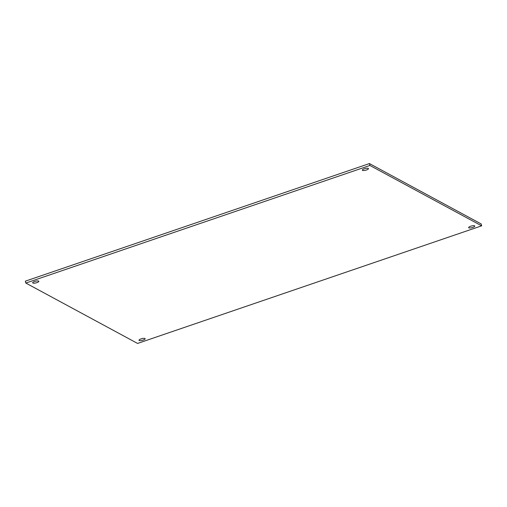 <?xml version="1.0" encoding="UTF-8"?>
<svg xmlns="http://www.w3.org/2000/svg" width="507" height="507" viewBox="0 0 507 507"><rect width="100%" height="100%" fill="white"/><g stroke="black" fill="none" stroke-linecap="round" stroke-linejoin="round"><path stroke-width="0.76" d="M472.797 227.428A3.175 0.868 -14.2 0 1 468.626 227.618A3.175 0.868 -14.2 0 1 471.497 225.995A3.175 0.868 -14.2 0 1 474.793 226.059A3.175 0.868 -14.2 0 1 472.797 227.428M143.17 340.083A3.175 0.868 -14.2 0 1 139.007 340.279A3.175 0.868 -14.2 0 1 141.871 338.651A3.175 0.868 -14.2 0 1 145.167 338.72A3.175 0.868 -14.2 0 1 143.17 340.083M36.853 282.64A3.175 0.868 -14.2 0 1 32.689 282.836A3.175 0.868 -14.2 0 1 35.56 281.214A3.175 0.868 -14.2 0 1 38.849 281.277A3.175 0.868 -14.2 0 1 36.853 282.64M366.479 169.984A3.175 0.868 -14.2 0 1 362.315 170.181A3.175 0.868 -14.2 0 1 365.179 168.552A3.175 0.868 -14.2 0 1 368.475 168.622A3.175 0.868 -14.2 0 1 366.479 169.984M481.65 225.837L481.168 223.942L369.432 163.565L25.35 281.163L25.832 283.058L137.568 343.435L481.65 225.837L369.914 165.466L369.432 163.565M369.914 165.466L25.832 283.058"/></g></svg>
